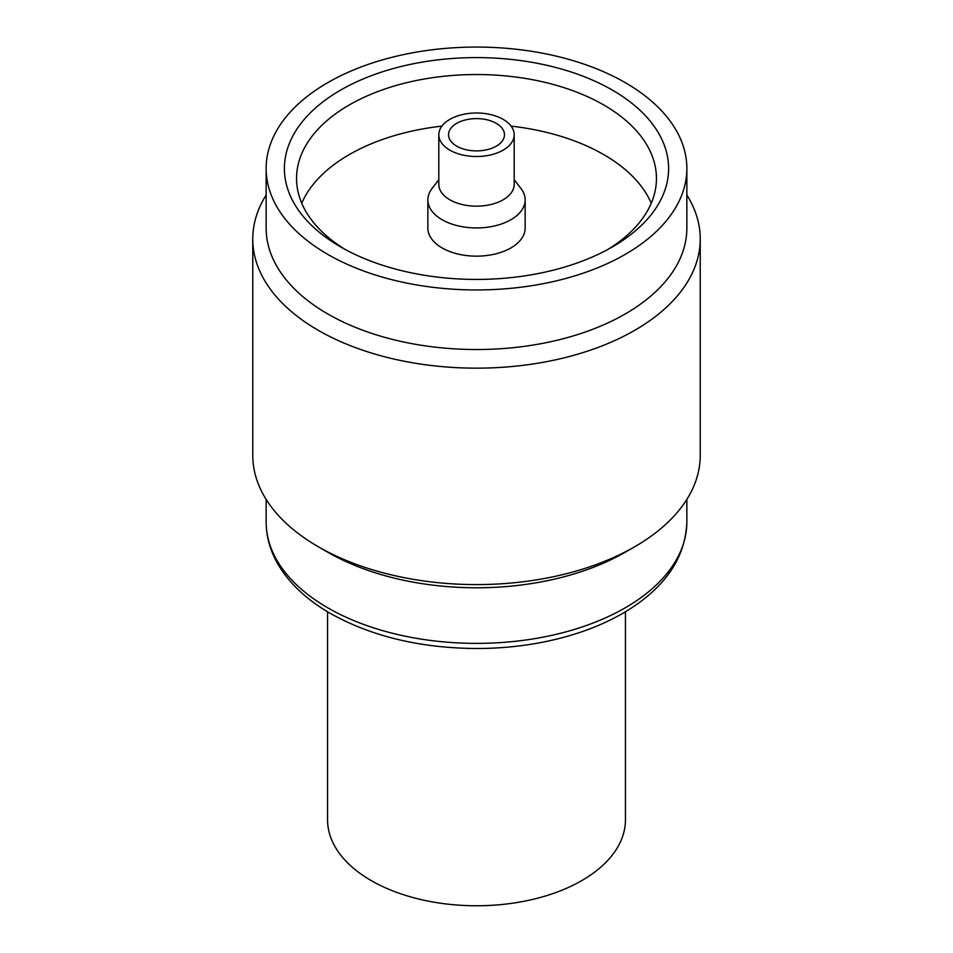 <?xml version="1.0" encoding="UTF-8"?>
<svg xmlns="http://www.w3.org/2000/svg" width="953" height="953" viewBox="0 0 953 953"><rect width="100%" height="100%" fill="white"/><g stroke="black" fill="none" stroke-linecap="round" stroke-linejoin="round"><path stroke-width="1.43" d="M327.558 611.778L327.558 819.771A148.942 85.996 0 0 0 371.182 880.572A148.942 85.996 0 0 0 533.501 899.215A148.942 85.996 0 0 0 625.442 819.771L625.442 611.778M525.139 199.868L525.139 228.077A48.639 28.078 180 0 1 495.107 254.022A48.639 28.078 180 0 1 442.109 247.935A48.639 28.078 180 0 1 427.861 228.077L427.861 199.868A48.639 28.078 0 0 0 442.109 219.726A48.639 28.078 0 0 0 495.107 225.813A48.639 28.078 0 0 0 525.139 199.868A48.639 28.078 0 0 0 520.898 188.408L514.191 179.748M438.809 134.754L438.809 184.394A37.691 21.764 0 0 0 449.852 199.785A37.691 21.764 0 0 0 490.926 204.502A37.691 21.764 0 0 0 514.191 184.394L514.191 134.754A37.691 21.764 0 0 0 503.148 119.363A37.691 21.764 0 0 0 462.074 114.646A37.691 21.764 0 0 0 438.809 134.754A37.691 21.764 0 0 0 449.852 150.145A37.691 21.764 0 0 0 490.926 154.862A37.691 21.764 0 0 0 514.191 134.754M496.275 123.342A27.971 16.141 0 0 0 465.803 119.84A27.971 16.141 0 0 0 448.529 134.754A27.971 16.141 0 0 0 456.725 146.166A27.971 16.141 0 0 0 487.197 149.669A27.971 16.141 0 0 0 504.471 134.754A27.971 16.141 0 0 0 496.275 123.342M612.338 90.082A192.113 110.917 180 0 1 612.35 246.934A192.113 110.917 180 0 1 340.662 246.934A192.113 110.917 180 0 1 340.65 246.934A192.113 110.917 180 0 1 340.662 90.082A192.113 110.917 180 0 1 612.338 90.082M345.093 249.424A179.95 103.889 180 0 1 296.55 178.437A179.95 103.889 180 0 1 407.634 82.446A179.95 103.889 180 0 1 603.749 104.973A179.95 103.889 180 0 1 656.45 178.437A179.95 103.889 180 0 1 607.907 249.424M511.094 126.118A179.95 103.889 180 0 1 603.749 154.612A179.95 103.889 180 0 1 651.244 203.251M686.851 168.514L686.851 228.077A210.351 121.448 180 0 1 556.993 340.281A210.351 121.448 180 0 1 327.761 313.954A210.351 121.448 180 0 1 266.149 228.077L266.149 168.514A210.351 121.448 180 0 1 396.007 56.31A210.351 121.448 180 0 1 625.239 82.637A210.351 121.448 180 0 1 686.851 168.514A210.351 121.448 180 0 1 556.993 280.706A210.351 121.448 180 0 1 327.761 254.38A210.351 121.448 180 0 1 266.149 168.514M686.851 195.008A223.729 129.167 180 0 1 700.229 239A223.729 129.167 180 0 1 562.115 358.328A223.729 129.167 180 0 1 318.302 330.334A223.729 129.167 180 0 1 252.771 239A223.729 129.167 180 0 1 266.149 195.008M700.229 239L700.229 455.427A223.729 129.167 180 0 1 634.698 546.76L625.239 552.216A210.351 121.448 180 0 1 327.761 552.216L318.302 546.76A223.729 129.167 180 0 1 252.771 455.427L252.771 239M634.698 546.76A223.729 129.167 180 0 1 318.302 546.76L327.761 552.216M301.756 203.251A179.95 103.889 180 0 1 441.906 126.118M438.809 179.748L432.102 188.408A48.639 28.078 0 0 0 427.861 199.868M327.761 607.811A210.351 121.448 180 0 1 266.149 521.934C266.209 536.396 270.044 550.322 277.657 563.688C288.89 583.045 306.437 599.604 330.274 613.375C371.622 636.509 420.63 648.219 477.298 648.516C509.009 648.397 539.172 644.288 567.762 636.175C588.406 630.267 606.954 622.535 623.417 612.982C664.336 588.811 685.481 558.458 686.851 521.934A210.351 121.448 180 0 1 556.993 634.138A210.351 121.448 180 0 1 327.761 607.811M266.149 499.408L266.149 521.934M686.851 499.408L686.851 521.934"/></g></svg>
